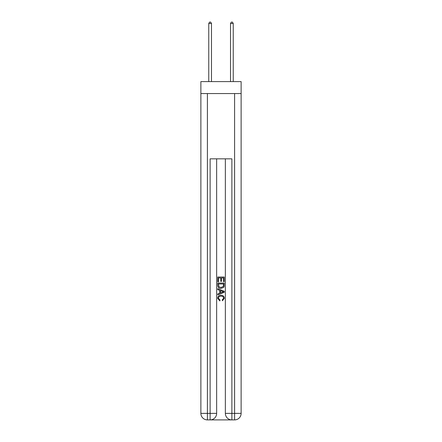<?xml version="1.0" encoding="UTF-8"?>
<svg xmlns="http://www.w3.org/2000/svg" width="442" height="442" viewBox="0 0 442 442"><rect width="100%" height="100%" fill="white"/><g stroke="black" fill="none" stroke-linecap="round" stroke-linejoin="round"><path stroke-width="0.66" d="M241.122 93.566L241.122 81.599L200.878 81.599L200.878 93.566L241.122 93.566L241.122 413.375L234.597 413.375L234.597 93.566M210.613 419.9L231.387 419.9M231.879 419.9L231.879 413.375L225.354 413.375A6.525 6.525 0 0 0 231.879 419.9L234.597 419.9L234.597 413.375L231.879 413.375L231.879 158.833L210.121 158.833L210.121 413.375L200.878 413.375L200.878 93.566M216.646 158.833L216.646 413.375A6.525 6.525 0 0 1 210.121 419.9L207.403 419.9A6.525 6.525 0 0 1 200.878 413.375M225.354 413.375L225.354 158.833M234.597 419.9A6.525 6.525 0 0 0 241.122 413.375M217.735 281.792L217.735 277.023L224.265 277.023L224.265 281.626L223.508 281.626L223.508 277.946L221.503 277.946L221.503 281.377L220.751 281.377L220.751 277.946L218.492 277.946L218.492 281.792L217.735 281.792M217.735 285.388L217.735 283.051L224.265 283.051L224.171 286.433L223.702 287.383L221.033 288.405C218.95 288.411 217.851 287.405 217.735 285.388M218.492 283.968L218.95 286.858L221.05 287.482L223.376 286.372L223.508 283.968L218.492 283.968M217.735 289.659L217.735 288.681L224.265 291.272L224.265 292.311L217.735 294.902L217.735 293.924L219.746 293.184L219.746 290.4L217.735 289.659M222.304 291.35L220.497 290.681L220.497 292.908L223.508 291.792L222.304 291.35M218.409 298.206L220.039 300.035L219.823 300.958L217.652 298.289C217.829 296.289 218.961 295.278 221.05 295.267C223.055 295.311 224.155 296.311 224.348 298.273L222.448 300.787L222.254 299.869L223.591 298.228C223.403 296.82 222.553 296.134 221.05 296.184C219.525 296.107 218.641 296.781 218.409 298.206M211.48 81.599L211.48 23.514L208.762 23.514L208.762 81.599M208.762 23.514L209.58 22.1L210.668 22.1L211.48 23.514M233.238 81.599L233.238 23.514L230.52 23.514L230.52 81.599M230.52 23.514L231.332 22.1L232.42 22.1L233.238 23.514M207.403 93.566L207.403 419.9M216.646 413.375L210.121 413.375L210.121 419.9"/></g></svg>

